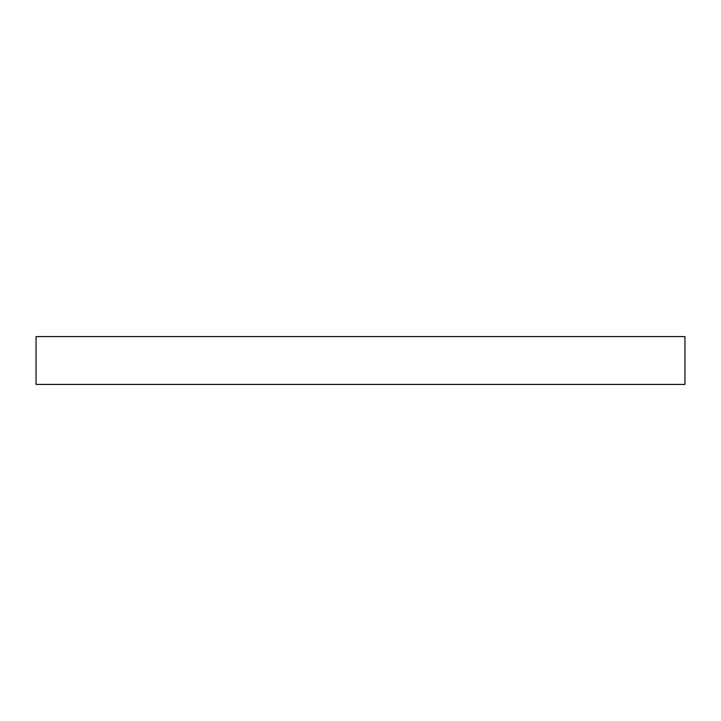<?xml version="1.0" encoding="UTF-8"?>
<svg xmlns="http://www.w3.org/2000/svg" width="721" height="721" viewBox="0 0 721 721"><rect width="100%" height="100%" fill="white"/><g stroke="black" fill="none" stroke-linecap="round" stroke-linejoin="round"><path stroke-width="1.08" d="M684.95 336.59L36.05 336.59L36.05 384.41L684.95 384.41L684.95 336.59L684.95 384.41L36.05 384.41L36.05 336.59L684.95 336.59"/></g></svg>
